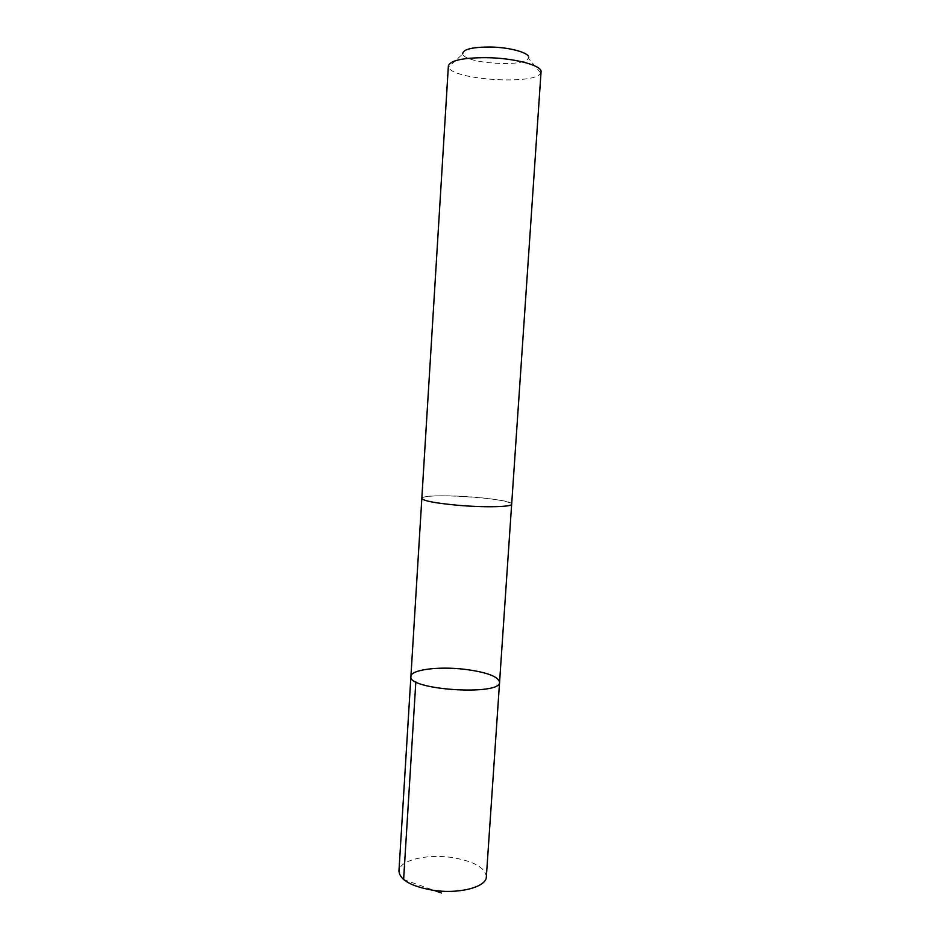 <?xml version="1.0" encoding="UTF-8"?>
<svg xmlns="http://www.w3.org/2000/svg" width="940" height="940" viewBox="0 0 940 940"><rect width="100%" height="100%" fill="white"/><g stroke="black" fill="none" stroke-linecap="round" stroke-linejoin="round"><path stroke-width="0.7" stroke-dasharray="4.7 3.53" d="M486.356 876.75C485.099 867.526 473.584 861.099 451.799 857.491C426.572 853.684 399.077 860.382 398.948 871.098M475.311 497.237C449.308 494.969 421.484 495.451 421.837 498.365C423.118 500.832 435.044 503.123 457.604 505.25C484.676 507.647 512.441 506.989 511.666 504.181C509.903 501.596 497.777 499.281 475.311 497.237M410.909 676.412C410.78 669.715 438.451 666.225 464.078 669.233C486.227 672.041 498.059 676.342 499.575 682.146M511.654 504.275L511.666 504.181C513.522 498.282 420.756 492.278 421.825 498.365L421.837 498.459M541.052 71.886L540.723 72.991C536.082 85.329 451.564 79.865 448.556 67.022L448.38 65.894M540.723 72.991L528.374 58.221C525.53 67.539 464.325 63.579 462.703 53.968L448.556 67.022M403.613 879.558L434.139 890.415"/><path stroke-width="1.41" d="M464.078 669.233C486.227 672.041 498.059 676.342 499.575 682.146C501.466 696.07 407.231 689.972 410.909 676.412C410.78 669.715 438.451 666.225 464.078 669.233M398.948 871.098C399.805 879.981 411.132 886.361 432.964 890.25C459.155 894.34 486.591 887.031 486.356 876.75L499.575 682.146C501.466 696.07 407.231 689.972 410.909 676.412L398.948 871.098M457.604 505.25C484.688 507.647 512.441 507.001 511.677 504.181L541.052 71.886C542.486 65.518 514.368 57.963 486.262 57.657C462.809 57.716 450.178 60.454 448.38 65.894L421.825 498.365C423.106 500.832 435.032 503.123 457.604 505.25M462.703 53.968C462.691 49.468 471.68 47.141 489.658 47.012C510.749 47.176 531.429 53.345 528.374 58.221M415.832 681.817L403.613 879.558M434.139 890.415L441.424 893M421.837 498.459L410.909 676.412M511.654 504.275L499.575 682.146"/></g></svg>
